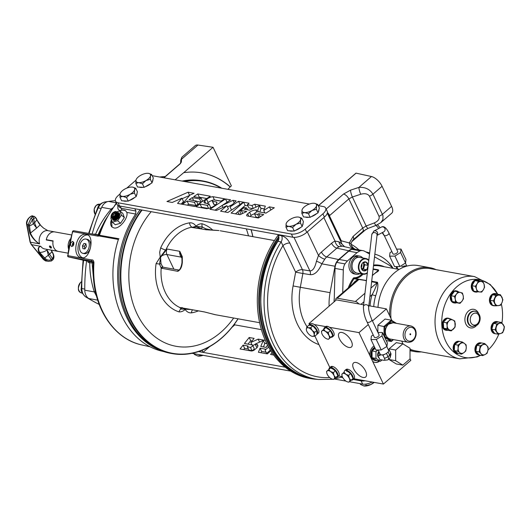 <?xml version="1.0" encoding="UTF-8"?>
<svg xmlns="http://www.w3.org/2000/svg" width="531" height="531" viewBox="0 0 531 531"><rect width="100%" height="100%" fill="white"/><g stroke="black" fill="none" stroke-linecap="round" stroke-linejoin="round"><path stroke-width="0.8" d="M116.561 203.373A86.347 65.658 100.2 0 0 99.456 235.26L118.24 238.618L118.433 239.302A87.157 66.275 -79.8 0 0 162.473 351.283L163.747 351.568M134.828 208.736L135.923 211.039L135.657 214.039A87.356 66.428 100.2 0 0 159.665 350.015M135.657 214.039L126.783 212.393C128.801 217.252 119.767 229.332 114.019 227.965L112.074 227.069L111.244 219.177M118.479 211.311L119.601 210.787L117.915 208.816L117.822 205.305M112.074 227.069A10.6 6.279 130.8 0 1 111.424 219.675M119.136 211.126A10.6 6.279 130.8 0 1 124.028 210.157A10.6 6.279 130.8 0 1 125.781 210.9M126.783 212.393L125.548 210.681L121.685 209.831L119.601 210.787M99.456 235.26L98.905 235.173A85.79 65.24 -79.8 0 1 104.932 220.637L116.362 202.955M72.74 241.366C70.231 242.713 69.88 244.446 71.678 246.563C74.121 245.203 74.473 243.47 72.74 241.366L72.78 241.379M100.671 229.073L98.029 234.802L99.098 234.198L98.905 235.173M96.596 296.351L94.306 291.917C91.286 282.499 89.759 272.775 89.732 262.732L92.281 262.991A1.274 1.274 57.2 0 0 91.266 261.737L92.314 261.199L93.396 262.493L92.281 262.991L92.294 265.049L93.768 281.47A84.037 63.899 -79.8 0 1 93.396 262.493L93.941 262.672A84.588 64.324 100.2 0 0 141.79 344.944L150.1 346.796M93.755 234.324A1.274 0.969 -79.8 0 0 93.887 233.998L95.527 234.297A1.274 0.969 -79.8 0 1 95.401 234.616M87.602 234.855A11.928 7.746 -77.5 0 0 86.453 235.014M81.548 257.196A11.928 7.746 -77.5 0 0 82.537 257.834M86.281 234.397L86.467 234.436C95.354 235.658 89.971 260.402 81.336 257.734C71.114 256.221 76.364 231.841 86.281 234.397M118.393 239.441L98.507 235.877L98.746 235.498M115.36 200.691A153.738 116.906 100.2 0 0 108.523 201.428A10.6 8.065 100.2 0 0 101.667 207.362A153.738 116.906 100.2 0 0 92.142 234.032M111.51 209.46A10.6 1.427 39.1 0 0 111.185 209.081L112.545 207.966M86.599 260.927A153.738 116.906 100.2 0 0 84.787 290.198A10.6 8.065 100.2 0 0 88.743 298.522A153.738 116.906 100.2 0 0 99.217 304.416M98.507 235.877L98.235 236.189L97.677 235.027L73.928 230.773A1.274 0.989 100.2 0 0 73.928 230.773A1.274 1.274 0 0 0 72.495 231.629L67.888 255.683A1.274 0.989 100.2 0 0 68.625 256.951L89.022 261.391A1.274 0.969 100.2 0 1 89.732 262.732L88.093 262.433A1.274 0.969 100.2 0 0 87.383 261.099L68.605 256.951A1.274 0.823 102.5 0 1 68.499 256.911M95.361 291.3A10.6 1.785 -16.2 0 1 94.306 291.917L84.787 290.198M101.667 207.362L111.185 209.081C104.68 216.675 99.456 225.084 95.527 234.297L98.029 234.802A1.274 1.274 -122.8 0 1 97.89 235.047M99.098 234.198A1.274 1.274 -113.9 0 1 98.414 234.934L98.414 234.934A1.274 1.274 -113.9 0 1 97.711 235.034M72.495 231.629L72.787 231.629A83.48 63.481 100.2 0 0 67.888 255.683L91.571 259.918C92.885 259.666 93.675 260.582 93.941 262.672M91.571 259.918A1.274 0.989 -79.8 0 0 92.314 261.199L68.625 256.951A1.274 0.823 102.5 0 1 68.605 256.951A1.274 1.274 0 0 1 67.61 255.597M227.899 189.328L230.255 186.852A95.421 72.561 100.2 0 0 202.026 172.933A95.421 72.561 100.2 0 0 183.719 172.681L175.157 179.817M180.248 163.747A1.274 0.604 49.1 0 0 179.929 163.82L180.586 163.017L180.786 160.17A1.274 1.115 4 0 1 181.542 159.22L181.343 162.101L180.248 163.747L164.006 177.805M180.786 160.17L181.874 157.196L181.542 159.22L197.937 145.036L213.05 147.293L183.719 172.681M181.874 157.196L195.249 145.62A10.6 5.011 49.1 0 1 197.937 145.036M230.255 186.852L231.377 185.883L213.05 147.293M201.886 172.907A95.421 72.561 -79.8 0 1 229.976 186.799M118.566 205.703L119.588 207.415L121.134 208.271L120.378 206.128M116.528 218.613A3.976 2.356 -49.2 0 0 116.302 219.051M202.045 350.294L203.028 352.365L198.826 351.482M234.45 324.116L234.802 324.859L232.02 327.269M203.028 352.365L209.679 346.61M55.397 232.054A9.279 7.056 100.2 0 0 54.879 231.934A9.279 7.056 100.2 0 0 46.263 239.952L53.04 241.174A9.279 7.056 -79.8 0 0 53.83 247.638A9.279 7.056 -79.8 0 0 57.846 251.296L51.069 250.074A9.279 7.056 100.2 0 0 51.587 250.194L67.862 253.128M51.334 248.004L50.77 246.404L49.595 246.006A1.327 0.624 -130.9 0 0 49.595 246.869A1.327 0.624 -130.9 0 0 50.458 247.877A1.327 0.624 -130.9 0 0 51.308 248.023A1.327 0.624 -130.9 0 0 51.288 247.174A1.327 0.624 -130.9 0 0 50.418 246.172A1.327 0.624 -130.9 0 0 49.575 246.019L49.622 245.979M29.477 224.879A1.274 0.79 178.9 0 1 28.136 224.693L30.884 218.307A1.274 0.412 -138.6 0 1 32.457 219.681A68.917 32.577 -130.9 0 0 33.334 223.697L36.632 228.111L29.948 233.448C32.524 238.319 35.743 241.797 39.606 243.868A9.279 7.056 100.2 0 1 40.927 234.417A9.279 7.056 100.2 0 1 47.929 230.68L43.595 228.144L41.066 225.874L36.692 219.648A117.962 44.465 39.1 0 1 36.4 218.885C36.002 217.69 35.086 217.61 33.652 218.646L32.457 219.681L29.477 224.879A117.962 65.021 -119.7 0 0 29.464 225.907L30.506 233.235C32.783 238.107 35.809 241.651 39.606 243.868L30.367 242.202A1.274 0.478 163.7 0 1 30.061 242.003L26.55 224.029C25.82 218.845 32.544 214.61 32.783 216.13L30.818 216.482L29.039 217.916L27.652 220.093L26.915 222.569L26.902 224.474L30.367 242.202L31.521 244.638L40.761 246.304C38.351 247.001 37.966 249.032 39.599 252.391L44.677 257.947A117.962 45.089 -141.2 0 0 45.6 258.823C47.478 260.29 49.423 260.548 51.421 259.619L52.615 258.59A1.274 0.551 36.2 0 1 53.06 259.573L53.06 259.573C54.321 257.721 54.189 255.431 52.675 252.703L51.308 250.141M43.595 228.144L40.097 224.852A1.274 0.352 -42.6 0 1 40.124 224.912L36.632 228.111L34.528 222.662L33.334 223.697A9.279 5.96 165.8 0 1 29.464 225.907A1.274 0.777 178.3 0 1 28.163 225.728A108.795 58.609 58.7 0 1 28.136 224.693L26.902 224.474A1.274 0.723 -5.2 0 1 26.55 224.029M40.031 224.812A1.274 0.352 -42.6 0 1 40.097 224.852C38.989 223.717 37.847 221.832 36.672 219.197A1.274 0.962 -20 0 1 36.692 219.648A9.279 5.96 165.8 0 1 34.528 222.662A68.917 32.577 49.1 0 1 33.652 218.646A1.274 0.77 -121.6 0 0 32.398 216.993L34.422 216.422L32.783 216.13M30.884 218.307L32.398 216.993M36.4 218.885A1.274 0.969 -19.4 0 0 36.387 218.407L34.422 216.422M51.142 250.114L51.905 251.694A9.279 1.971 -34.2 0 1 49.483 254.163L46.98 249.895L48.294 255.199L49.483 254.163A68.917 32.577 49.1 0 0 52.615 258.59C53.711 256.845 53.677 254.926 52.516 252.836A117.962 64.39 60.5 0 1 51.905 251.694L52.045 251.568M51.155 261L48.109 261.385L44.677 259.526A108.795 42.872 40.4 0 1 43.774 258.61L38.909 252.318C37.522 248.847 38.139 246.842 40.761 246.304A9.279 7.056 100.2 0 0 44.637 248.939L51.587 250.194A9.279 7.056 100.2 0 1 51.288 250.128L58.065 251.349A9.279 7.056 -79.8 0 1 53.093 240.888L46.316 239.667A9.279 7.056 100.2 0 1 49.668 233.56A9.279 7.056 100.2 0 1 54.879 231.934L71.479 234.928M30.061 242.003L31.243 244.486A1.274 0.637 144.8 0 0 31.521 244.638L44.153 259.998L48.109 261.385L51.427 260.98L53.06 259.573M47.458 249.451A9.279 6.976 -3.1 0 1 46.98 249.895A9.279 6.976 176.9 0 1 39.599 252.391A1.274 0.909 156.3 0 1 38.909 252.318M51.427 260.98A1.274 0.624 62.6 0 0 51.421 259.619A68.917 32.577 -130.9 0 1 48.294 255.199A9.279 1.971 145.8 0 1 44.677 257.947L43.774 258.61M45.6 258.823L44.677 259.526L43.442 259.301A1.274 0.352 137.4 0 1 43.263 259.274L43.263 259.274C44.889 260.628 45.958 261.232 46.469 261.086M70.411 238.904A9.279 7.056 100.2 0 0 68.453 248.647M55.184 231.994A9.279 7.056 100.2 0 0 54.879 231.934L47.929 230.68M87.257 297.241L85.796 296.922A153.525 116.74 100.2 0 0 92.062 300.579M83.626 260.27A153.525 116.74 100.2 0 0 81.787 288.492L84.774 289.136M81.787 288.492C81.9 292.349 83.234 295.163 85.796 296.922A2.542 1.58 -57.6 0 1 85.464 296.789L85.464 296.789C82.02 293.371 80.606 290.523 81.243 288.247A2.542 0.398 179.6 0 0 81.787 288.492M101.209 208.398L98.195 207.966A153.525 116.74 100.2 0 0 89.155 233.501M107.468 201.667A153.525 116.74 100.2 0 0 105.145 201.953L106.346 202.125M97.591 208.033C98.394 205.125 100.817 203.101 104.859 201.953L104.859 201.953A2.542 1.606 -97.7 0 1 105.145 201.953C102.125 202.484 99.801 204.488 98.195 207.966A2.542 0.491 -156.5 0 0 97.591 208.033L88.604 233.401M278.111 234.576L278.224 235.067A87.681 66.674 100.2 0 0 266.316 342.601A87.681 66.674 100.2 0 0 309.181 378.324L310.575 378.576A87.681 66.674 -79.8 0 1 261.212 323.81A87.681 66.674 -79.8 0 1 278.689 236.594M192.634 309.825A3.989 2.502 -99.1 0 0 191.552 312.839C189.063 313.064 187.012 312.036 185.405 309.765L185.127 309.6C183.182 311.232 181.151 312.002 179.033 311.903A3.989 2.575 107.9 0 1 180.892 309.042L179.883 307.535L180.48 307.608L204.362 311.916L215.022 314.657L259.626 322.702M212.984 230.076L218.958 230.56A1.274 0.644 97.8 0 1 218.971 230.567L205.942 229.75M202.218 229.073L196.098 226.564L191.983 227.454L195.547 226.405A3.989 2.263 -45.4 0 1 195.82 225.914L196.098 226.08C198.003 224.44 200.008 223.664 202.112 223.757A45.659 34.721 -79.8 0 1 212.739 230.056M179.033 311.903A45.659 34.721 -79.8 0 1 156.087 263.588L160.216 257.137L159.672 252.285L160.687 247.844A3.989 0.816 -155.6 0 0 165.632 249.982L167.053 249.026L160.561 257.323L161.019 263.635L162.718 267.027M182.113 258.444L180.334 255.75L179.597 253.075L179.797 251.322L182.279 256.632L182.319 262.287C181.914 267.073 180.401 270.087 177.766 271.328A1.274 0.969 -79.8 0 1 178.967 270.073L179.843 269.336C180.958 267.345 181.675 265.035 181.987 262.407L182.319 262.287M177.766 271.328L161.178 268.148A1.274 0.889 -55.2 0 1 162.878 267.106L162.878 267.106A1.274 0.889 -55.2 0 1 162.977 267.199M160.687 247.844A45.659 34.721 -79.8 0 1 189.594 222.828C192.089 222.602 194.167 223.631 195.82 225.914M201.548 228.556L202.371 227.002L206.201 228.994M196.098 226.564A1.274 0.823 -88.3 0 0 196.105 226.432L202.371 227.002A3.989 2.575 107.9 0 1 202.112 223.757M238.087 318.819A87.681 66.674 -79.8 0 1 221.467 338.247A87.681 66.674 -79.8 0 1 172.23 353.619A87.681 66.674 -79.8 0 1 129.365 317.896A87.681 66.674 -79.8 0 1 141.578 209.951M183.56 181.336A87.681 66.674 -79.8 0 1 203.36 181.038A87.681 66.674 -79.8 0 1 221.805 188.233M241.671 208.477A87.681 66.674 -79.8 0 1 242.129 209.214M251.143 229.717A87.681 66.674 -79.8 0 1 252.909 236.66M203.36 181.038L201.906 180.779A87.681 66.674 100.2 0 0 182.106 181.071M140.124 209.692A87.681 66.674 100.2 0 0 121.187 297.559A87.681 66.674 100.2 0 0 170.776 353.361L172.23 353.619M316.874 379.307A87.681 66.674 -79.8 0 1 310.575 378.576M278.762 238.034A87.051 66.189 100.2 0 0 298.94 374.202M189.594 222.828A3.989 2.502 -99.1 0 0 192.063 227.109M181.848 307.509L185.16 309.122L190.012 309.354M156.087 263.588L159.539 264.073L160.74 256.466L165.632 249.982M180.48 307.608A1.274 0.969 100.2 0 0 180.659 307.668L180.241 307.615A1.274 1.168 92 0 1 179.883 307.535A41.743 31.741 100.2 0 1 165.307 292.362A41.743 31.741 100.2 0 1 161.178 268.148L159.539 264.073L161.019 263.635M181.914 257.19L179.797 251.322L167.053 249.026A5.303 4.029 100.2 0 0 166.926 254.548L181.244 257.13A5.038 1.181 146.5 0 1 181.841 257.11M182.279 256.632A1.274 0.81 165.2 0 0 181.927 257.409L181.987 262.407M190.828 309.5L180.892 309.042A1.274 1.075 -35.4 0 0 181.881 307.887M204.362 311.916A1.274 0.969 100.2 0 0 204.541 311.976L204.541 311.976A1.274 0.969 100.2 0 0 204.707 311.989M205.982 229.75L193.158 227.441A5.303 4.029 100.2 0 0 191.983 227.454L206.732 229.797M206.194 229.79L212.964 230.076M205.451 229.657A1.274 0.677 -75.9 0 1 206.267 229.007L206.267 229.007A1.274 0.677 -75.9 0 1 206.36 229.047M196.098 226.08A3.989 2.582 -84.5 0 0 196.072 226.432L196.105 226.432M355.836 173.358L318.5 205.676M289.807 243.079L302.444 269.688A5.303 3.909 -80.9 0 1 302.869 273.498L295.641 272.157L281.145 241.89L277.899 241.326A87.449 66.494 100.2 0 0 264.352 328.191A87.449 66.494 100.2 0 0 315.248 379.107L318.368 379.492A87.283 66.368 -79.8 0 1 267.551 328.629A87.283 66.368 -79.8 0 1 281.145 241.89A5.303 3.883 -80.2 0 0 281.636 235.724C285.028 236.713 287.749 239.162 289.807 243.079A5.303 2.363 -25.4 0 0 283.003 245.541A84.734 64.437 100.2 0 0 272.994 334.364A84.734 64.437 100.2 0 0 329.685 377.541M355.936 249.397L354.788 249.105A10.009 7.607 100.2 0 0 354.701 249.085L342.249 246.138L339.19 246.709A10.647 8.091 100.2 0 0 336.866 248.156L326.718 256.938A10.647 8.091 100.2 0 0 324.773 259.188L321.852 263.854C318.441 271.381 314.598 274.992 310.323 274.686A5.303 3.909 99.1 0 0 309.892 270.876C312.726 271.036 314.91 267.83 316.449 261.272L318.5 255.431A15.943 12.12 -79.8 0 1 321.414 252.066L331.563 243.284A15.943 12.12 -79.8 0 1 335.041 241.114L338.997 241.751L342.03 244.16L327.302 213.143M354.701 249.085A10.009 7.607 100.2 0 0 348.774 250.778L338.632 259.559A10.009 7.607 100.2 0 0 334.995 266.23L321.852 263.854A5.303 1.195 23 0 0 316.449 261.272M324.773 259.188A5.303 1.679 33.2 0 1 318.5 255.431L307.316 231.874L323.857 217.551L335.041 241.114A5.303 3.1 67.8 0 0 339.19 246.709M334.995 266.23L330.083 292.661A46.237 35.159 100.2 0 0 329.114 306.161M353.434 379.22L361.916 380.442A10.6 4.719 -25.4 0 0 363.689 380.508M281.636 235.724L278.39 235.16C279.246 237.224 279.087 239.275 277.899 241.326L277.713 241.353C278.908 239.441 279.08 237.344 278.224 235.067L278.251 234.875M342.243 246.138L342.249 246.138A5.303 4.527 104.5 0 1 342.243 246.138L342.243 246.138A5.303 4.527 104.5 0 1 338.997 241.751M341.121 242.249A5.303 3.438 104.2 0 1 341.307 240.808L351.15 243.444C351.509 242.01 352.186 240.795 353.181 239.793L362.792 231.476L368.122 228.376L376.3 225.27L380.873 222.582L391.765 213.157A10.6 5.011 49.1 0 0 391.606 206.36L382.068 186.281L372.928 194.187L382.97 215.626L382.917 219.575L380.873 222.582M354.416 249.019L352.146 247.665C350.287 246.543 349.365 244.937 349.378 242.846L353.102 236.395L362.706 228.078L366.151 226.014L374.328 222.907C378.225 221.128 379.778 218.911 378.981 216.25L369.45 196.171C367.85 193.795 364.943 193.158 360.722 194.253L352.378 197.008L348.854 198.899L329.651 215.513A5.303 2.509 -130.9 0 0 327.421 212.493M360.722 194.253A5.303 1.009 -108.2 0 1 358.903 187.403C365.262 186.998 369.934 189.262 372.928 194.187A5.303 2.363 -25.4 0 1 369.45 196.171M368.122 228.376A5.303 1.128 69.2 0 1 366.151 226.014L352.378 197.008A5.303 1.009 -108.2 0 1 350.553 190.151L358.903 187.403L371.461 176.531L356.082 173.146M329.651 215.513A10.607 8.065 -79.8 0 1 329.399 215.725A5.303 2.589 -128.9 0 0 327.388 212.772M340.716 241.386A5.303 2.363 154.6 0 1 341.307 240.808L329.399 215.725L328.709 216.104M371.461 176.531A10.6 5.011 49.1 0 1 382.068 186.281M374.328 222.907A5.303 1.128 69.2 0 0 376.3 225.27M353.102 236.395A5.303 2.509 49.1 0 1 353.181 239.793M352.876 248.654A5.303 3.438 104.2 0 1 352.146 247.665A5.303 0.856 -44.9 0 1 352.856 247.519L352.856 247.519C351.13 245.183 350.566 243.822 351.15 243.444M369.662 252.856L365.706 251.86M393.132 268.354A46.237 35.159 100.2 0 0 374.846 254.163M215.613 204.787L214.112 204.515A1.195 0.531 154.6 0 1 213.827 204.342L212.3 201.123A1.195 0.531 154.6 0 1 212.739 200.373A1.195 0.531 154.6 0 1 213.94 199.908L220.969 201.176L224.567 198.786L212.918 196.682A6.093 2.715 -25.4 0 0 206.632 199.337L204.687 201.023A3.478 1.553 -25.4 0 0 204.123 202.576A3.478 1.553 -25.4 0 0 204.847 203.068L208.962 203.811A1.474 0.657 154.6 0 1 208.975 203.838A1.474 0.657 154.6 0 1 208.51 204.694A1.474 0.657 154.6 0 1 207.123 205.318L200.068 204.043L196.005 206.745L206.705 208.67A7.733 3.445 -25.4 0 0 212.991 206.692A6.365 2.834 -25.4 0 0 216.953 202.43A2.463 1.095 -25.4 0 0 216.92 202.344A2.463 1.095 -25.4 0 0 216.356 201.979L212.586 201.302A1.195 0.531 154.6 0 1 212.3 201.123M247.678 213.887A2.774 1.235 -25.4 0 0 246.683 215.606A2.774 1.235 -25.4 0 0 247.134 215.964L258.378 217.989L263.715 214.57L258.796 213.681L257.621 214.438L254.515 213.874A2.516 1.122 154.6 0 1 257.947 211.683L265.965 213.123L274.328 207.76L269.409 206.871L263.728 210.522L265.341 206.141L254.688 204.216L251.92 205.524L247.346 204.7L249.079 203.207L243.649 202.225L231.118 213.077L240.045 214.683L246.756 211.511L241.339 210.535L239.727 211.298L244.101 207.515L246.723 207.986L244.167 209.194L249.583 210.17L259.506 205.477L257.721 210.316L255.862 209.984A6.186 2.755 -25.4 0 0 249.603 212.221L247.678 213.887L248.813 216.27M258.962 217.617L256.042 217.093L254.515 213.874M120.072 193.921L118.333 195.428A10.6 4.719 -25.4 0 0 115.532 201.203A10.6 4.719 -25.4 0 0 118.041 202.769L291.386 234.032A10.6 4.719 -25.4 0 0 305.225 229.14L322.888 213.854A10.6 4.719 -25.4 0 0 325.689 208.086A10.6 4.719 -25.4 0 0 323.18 206.519L318.222 205.623M118.041 202.769L119.568 205.982A10.6 4.719 154.6 0 1 117.059 204.415L115.532 201.203M119.568 205.982L292.913 237.251L291.386 234.032M305.225 229.14L306.752 232.359A10.6 4.719 154.6 0 1 292.913 237.251M306.752 232.359L324.414 217.073L322.888 213.854M325.689 208.086L327.215 211.298A10.6 4.719 154.6 0 1 324.414 217.073M309.414 204.037L152.198 175.675M135.969 180.168L126.783 188.113M220.544 211.165L227.899 212.493L243.417 202.185L238.538 201.302L230.036 206.951L236.142 200.871L233.029 200.313L222.077 205.517L230.58 199.868L225.502 198.952L209.984 209.26L216.462 210.435L226.89 205.676L220.544 211.165M226.89 205.676L228.416 208.895L224.879 211.949M227.095 202.185L214.989 210.17M227.029 202.172L225.502 198.952M222.993 207.455L222.077 205.517M232.485 204.515L227.467 206.898M234.211 202.796L233.029 200.313M231.523 210.084L230.036 206.951M240.025 204.435L238.538 201.302M247.585 209.811L246.723 207.986M241.101 214.185L239.727 211.298M242.713 213.422L241.339 210.535M247.937 205.942L245.176 205.444L235.452 213.86M245.176 205.444L243.649 202.225M252.836 208.63L248.88 207.92L247.346 204.7M253.294 208.417L251.92 205.524M256.055 207.11L254.688 204.216M264.325 208.895L260.827 208.265M264.869 212.931L263.728 210.522M270.883 209.971L269.409 206.871M259.095 217.531L257.621 214.438M260.263 216.781L258.796 213.681M254.555 213.727A6.186 2.755 -25.4 0 0 251.13 215.433L249.935 216.469M251.13 215.433L249.603 212.221M256.798 211.949L255.862 209.984M258.405 211.763L257.721 210.316M259.506 205.477L261.033 208.69L259.805 212.015M182.332 204.13L189.866 195.136L194.074 193.284L188.087 192.209L166.94 201.501L172.23 202.457L181.934 198.189L177.56 203.413L194.784 206.526L210.309 196.211L197.751 193.948L193.689 196.649L201.003 197.963L199.576 198.919L192.255 197.598L189.056 199.722L196.37 201.043L194.412 202.344L187.098 201.023L182.412 204.289M189.627 195.421L188.087 192.209M189.613 195.421L182.173 198.694M181.224 204.077L183.46 201.402L181.934 198.189M206.831 198.528L199.278 197.167L197.751 193.948M199.278 197.167L198.694 197.552M199.576 198.919L201.103 202.132L202.53 201.183L201.003 197.963M193.662 200.559L192.255 197.598M201.103 202.132L196.49 201.302M196.37 201.043L197.897 204.262L195.939 205.557L188.624 204.236L187.237 205.158M188.624 204.236L187.098 201.023M195.939 205.557L194.412 202.344M208.982 203.864L210.488 207.024A1.474 0.657 154.6 0 1 210.502 207.05A1.474 0.657 154.6 0 1 209.805 208.079M208.311 208.471L201.594 207.256L201.01 207.648M221.088 201.096L214.444 199.902A6.093 2.715 -25.4 0 0 214.106 199.935M213.21 200.101A6.093 2.715 -25.4 0 0 208.165 202.55L207.097 203.473M205.729 203.227L204.687 201.023M208.165 202.55L206.632 199.337M214.444 199.902L212.918 196.682M216.84 202.995L216.356 201.979M201.594 207.256L200.068 204.043M208.59 208.411L207.123 205.318M268.089 346.119L266.841 345.893L266.197 347.44L260.787 346.464L263.27 340.431L255.179 344.134L257.037 344.466A6.186 2.755 154.6 0 1 257.761 345.15A6.186 2.755 154.6 0 1 256.858 347.805L254.933 349.464A2.774 1.235 154.6 0 1 251.316 350.991L240.072 348.967L243.118 345.13L248.037 346.02L247.366 346.862L250.479 347.42A2.516 1.122 -25.4 0 0 252.617 345.177A2.516 1.122 -25.4 0 0 252.417 344.958L244.406 343.511L249.185 337.497L254.103 338.386L250.858 342.475L258.172 339.123L265.314 340.411M250.479 347.42L252.006 350.639A2.516 1.122 -25.4 0 0 254.143 348.396L252.617 345.177M372.171 382.035A10.6 4.719 154.6 0 1 362.64 384.099L349.345 381.703M362.64 384.099L361.113 380.886A10.6 4.719 -25.4 0 0 365.062 380.754M345.953 381.099A5.303 2.509 -130.9 0 0 347.792 381.955A5.303 2.509 -130.9 0 0 349.338 381.709A5.303 2.509 -130.9 0 0 349.272 378.298L348.641 375.351L345.814 374.282A5.303 2.509 -130.9 0 0 342.422 373.671A5.303 2.509 -130.9 0 0 341.937 375.185A5.303 2.509 -130.9 0 0 342.495 377.076A5.303 2.509 -130.9 0 0 345.953 381.099L334.477 379.021M290.736 371.129L192.023 353.327M361.113 380.886L353.168 379.453M342.747 377.568L341.353 377.322M285.213 367.193L198.574 351.568M234.802 324.853L261.391 329.645M273.684 355.027L270.551 354.462L272.038 352.684M270.843 350.845L267.332 353.878L258.405 352.272L260.077 348.19L265.493 349.166L265.088 350.148L266.615 353.361L270.379 350.102M265.088 350.148L268.62 347.088M260.077 348.19L261.604 351.403L266.071 352.212M261.053 352.75L261.604 351.403M264.591 343.218L266.808 343.617M258.172 339.123L259.593 342.11M252.776 345.508L255.285 344.36M250.858 342.475L251.999 344.885M249.185 337.497L250.712 340.716L252.059 340.962M247.977 344.154L250.712 340.716M247.366 346.862L248.893 350.075L252.006 350.639M243.118 345.13L244.645 348.343L248.395 349.02M243.643 349.61L244.645 348.343M257.037 344.466L257.827 346.146M255.179 344.134L256.705 347.347L257.163 347.433M263.27 340.431L264.796 343.643L263.436 346.942M374.023 345.986A8.781 6.677 100.2 0 0 369.775 355.332L372.629 361.345A8.781 6.677 100.2 0 0 374.946 362.394A8.781 6.677 100.2 0 0 379.612 361.073M374.767 362.361A8.781 6.677 100.2 0 0 379.26 361.007M365.554 371.043A9.279 4.387 -130.9 0 0 359.487 363.994A9.279 4.387 -130.9 0 0 353.553 362.958A9.279 4.387 -130.9 0 0 353.699 368.906A9.279 4.387 -130.9 0 0 359.766 375.948A9.279 4.387 -130.9 0 0 365.7 376.99A9.279 4.387 -130.9 0 0 365.554 371.043M351.303 341.028A9.279 4.387 -130.9 0 0 345.23 333.979A9.279 4.387 -130.9 0 0 339.302 332.944A9.279 4.387 -130.9 0 0 339.448 338.891A9.279 4.387 -130.9 0 0 345.515 345.94A9.279 4.387 -130.9 0 0 351.449 346.975A9.279 4.387 -130.9 0 0 351.303 341.028M402.843 343.836L395.661 350.048L395.661 360.702L402.83 365.136L410.012 358.923L410.018 348.27L402.843 343.836L396.272 342.648L389.09 348.86L389.09 349.81M395.661 350.048L389.09 348.86M402.83 365.136L396.259 363.954L389.084 359.514L395.661 360.702M389.084 358.823L389.084 359.514M310.443 323.857L308.976 323.591L309.493 324.68M314.929 336.13L329.851 367.552M308.976 323.591L336.388 299.869L363.622 304.781M353.971 378.756L383.422 384.066L410.835 360.343L410.012 358.611M338.725 376.001L342.309 376.652M403.056 343.962L401.702 341.108M391.958 320.585L386.402 308.889L368.853 305.723M369.775 355.332L358.989 332.612L329.539 327.302M326.957 326.837L326.552 326.764M325.689 326.605L314.292 324.554M358.989 332.612L368.302 324.554M372.457 320.956L386.402 308.889M383.422 384.066L372.629 361.345M384.046 335.99L384.052 326.373L391.234 320.16L385.068 319.045L377.886 325.264L377.88 332.379M390.185 322.217L389.409 321.74M396.411 323.346L391.234 320.16L391.639 320.963L384.948 326.751L377.886 325.264M384.497 336.946L384.942 336.674L391.626 340.816L391.221 341.466L386.216 340.563M410.655 334.537A0.531 0.405 100.2 0 0 410.012 333.979A0.531 0.405 100.2 0 0 410.655 334.537M410.051 334.669A0.531 0.405 100.2 0 0 410.211 333.773M482.931 281.543L484.093 284.311A5.303 4.029 100.2 0 0 480.907 281.437A5.303 4.029 100.2 0 0 477.11 283.82L478.278 281.218L482.931 281.543L479.573 280.939A6.12 4.653 100.2 0 0 477.721 280.01L477.044 279.89A6.12 4.653 100.2 0 0 473.606 280.965A6.12 4.653 100.2 0 0 471.302 287.371A6.12 4.653 100.2 0 0 474.873 291.937L475.55 292.057A6.12 4.653 100.2 0 0 477.708 291.798M477.721 280.01A6.12 4.653 100.2 0 0 474.92 280.614A6.12 4.653 100.2 0 0 474.283 281.085A6.12 4.653 100.2 0 0 471.979 285.711A6.12 4.653 100.2 0 0 473.698 291.127A6.12 4.653 100.2 0 0 475.55 292.057M460.324 341.625A6.12 4.653 100.2 0 0 459.62 341.42L458.943 341.3A6.12 4.653 100.2 0 0 455.505 342.376A6.12 4.653 100.2 0 0 453.202 348.781A6.12 4.653 100.2 0 0 456.773 353.347L457.45 353.473A6.12 4.653 100.2 0 0 458.18 353.527L461.539 354.131L459.892 352.723A5.303 4.029 100.2 0 0 463.961 352.611L461.539 354.131M459.62 341.42A6.12 4.653 100.2 0 0 458.89 341.367A6.12 4.653 100.2 0 0 456.182 342.495A6.12 4.653 100.2 0 0 454.649 344.519A6.12 4.653 100.2 0 0 454.29 350.599A6.12 4.653 100.2 0 0 457.45 353.473M460.43 343.603A5.303 4.029 100.2 0 0 458.127 348.217L458.001 345.123L462.249 341.971L464.492 343.491A5.303 4.029 100.2 0 0 460.43 343.603M481.418 342.96A6.12 4.653 100.2 0 0 481.378 342.953L480.701 342.827A6.12 4.653 100.2 0 0 477.263 343.902A6.12 4.653 100.2 0 0 474.96 350.307A6.12 4.653 100.2 0 0 478.531 354.874L479.208 355A6.12 4.653 100.2 0 0 479.241 355.007L475.796 351.316A6.12 4.653 100.2 0 0 479.208 355M484.703 343.55L486.728 345.449A5.303 4.029 100.2 0 0 482.752 344.772A5.303 4.029 100.2 0 0 479.978 348.96A5.303 4.029 100.2 0 0 481.179 353.819L479.148 351.92L480.203 345.887L484.703 343.55L481.345 342.946A6.12 4.653 100.2 0 0 477.94 344.022A6.12 4.653 100.2 0 0 476.845 345.283A6.12 4.653 100.2 0 0 475.796 351.316L476.845 345.283L481.345 342.946A6.12 4.653 100.2 0 1 481.378 342.953M501.516 322.496L504.45 326.864L502.724 332.711L500.7 333.508A5.303 4.029 100.2 0 0 503.892 329.844A5.303 4.029 100.2 0 0 503.288 324.733A5.303 4.029 100.2 0 0 499.492 323.286A5.303 4.029 100.2 0 0 496.299 326.95A5.303 4.029 100.2 0 0 496.91 332.061A5.303 4.029 100.2 0 0 500.7 333.508L498.071 334.191L495.138 329.817L496.863 323.97L501.516 322.496L498.158 321.892A6.12 4.653 100.2 0 0 497.527 321.713L496.843 321.594A6.12 4.653 100.2 0 0 493.412 322.662A6.12 4.653 100.2 0 0 491.102 329.067A6.12 4.653 100.2 0 0 494.673 333.641L495.35 333.76A6.12 4.653 100.2 0 0 496.007 333.82M497.527 321.713A6.12 4.653 100.2 0 0 494.089 322.788A6.12 4.653 100.2 0 0 493.505 323.366A6.12 4.653 100.2 0 0 491.779 329.213A6.12 4.653 100.2 0 0 494.713 333.581A6.12 4.653 100.2 0 0 495.35 333.76M500.521 294.798L502.877 299.75L502.001 302.57A5.303 4.029 100.2 0 0 502.001 297.327A5.303 4.029 100.2 0 0 498.47 295.143A5.303 4.029 100.2 0 0 494.938 298.203A5.303 4.029 100.2 0 0 494.938 303.447A5.303 4.029 100.2 0 0 498.463 305.63A5.303 4.029 100.2 0 0 502.001 302.57L500.514 305.285L495.808 305.863L493.458 300.911L495.815 295.382L500.521 294.798L497.169 294.194A6.12 4.653 100.2 0 0 495.894 293.703L495.217 293.577A6.12 4.653 100.2 0 0 491.779 294.652A6.12 4.653 100.2 0 0 489.476 301.057A6.12 4.653 100.2 0 0 493.047 305.63L493.724 305.75A6.12 4.653 100.2 0 0 495.084 305.737M495.894 293.703A6.12 4.653 100.2 0 0 492.456 294.778A6.12 4.653 100.2 0 0 490.1 300.307A6.12 4.653 100.2 0 0 492.449 305.259A6.12 4.653 100.2 0 0 493.724 305.75M458.671 292.004A6.12 4.653 100.2 0 0 456.687 290.948L456.01 290.829A6.12 4.653 100.2 0 0 452.571 291.897A6.12 4.653 100.2 0 0 450.268 298.309A6.12 4.653 100.2 0 0 453.839 302.876L454.516 302.995A6.12 4.653 100.2 0 0 456.647 302.743L452.147 301.515A6.12 4.653 100.2 0 0 454.516 302.995M456.687 290.948A6.12 4.653 100.2 0 0 454.556 291.2A6.12 4.653 100.2 0 0 453.248 292.023A6.12 4.653 100.2 0 0 451.104 295.747A6.12 4.653 100.2 0 0 452.147 301.515L455.505 302.119L455.286 299.292A5.303 4.029 100.2 0 0 458.054 302.789L455.505 302.119M463.238 295.973A5.303 4.029 100.2 0 0 460.463 292.475L462.415 293.032L463.238 295.973L463.457 298.807L462.03 301.13A5.303 4.029 100.2 0 0 463.238 295.973M449.969 318.812A6.12 4.653 100.2 0 0 448.635 318.281L447.958 318.155A6.12 4.653 100.2 0 0 444.52 319.231A6.12 4.653 100.2 0 0 442.21 325.636A6.12 4.653 100.2 0 0 445.781 330.209L446.458 330.328A6.12 4.653 100.2 0 0 447.892 330.295L451.25 330.899L449.432 329.904A5.303 4.029 100.2 0 0 453.501 329.014A5.303 4.029 100.2 0 0 455.273 324.069A5.303 4.029 100.2 0 0 452.976 320.02A5.303 4.029 100.2 0 0 448.914 320.916L450.553 318.919L454.795 321.016L455.14 327.01L451.25 330.899M448.635 318.281A6.12 4.653 100.2 0 0 447.195 318.315A6.12 4.653 100.2 0 0 445.197 319.35A6.12 4.653 100.2 0 0 443.305 322.204A6.12 4.653 100.2 0 0 443.657 328.191A6.12 4.653 100.2 0 0 446.458 330.328M488.825 349.252L487.969 350.055A39.546 30.068 100.2 0 0 488.825 349.252A39.546 30.068 100.2 0 0 498.861 334.006M501.921 322.961A39.546 30.068 100.2 0 0 501.33 303.931M480.688 355.266L477.196 356.918L459.746 358.83A41.776 31.767 -79.8 0 1 435.367 327.647A41.776 31.767 -79.8 0 1 451.118 283.932A41.776 31.767 -79.8 0 1 474.575 276.605L490.259 284.497L497.753 294.3A39.546 30.068 100.2 0 0 456.972 286.634A39.546 30.068 100.2 0 0 444.135 337.304A39.546 30.068 100.2 0 0 480.422 355.219M459.746 358.83L415.494 350.845A41.776 31.767 -79.8 0 1 410.018 349.172M391.002 318.587A41.776 31.767 -79.8 0 1 406.865 275.947A41.776 31.767 -79.8 0 1 430.322 268.626L474.575 276.605M421.282 351.894A42.619 32.411 -79.8 0 1 414.804 351.588A42.619 32.411 -79.8 0 1 410.018 350.214M389.621 315.673A42.619 32.411 -79.8 0 1 405.996 275.164A42.619 32.411 -79.8 0 1 429.931 267.69A42.619 32.411 -79.8 0 1 436.11 269.668M377.959 307.369A42.619 32.411 -79.8 0 1 394.208 273.04A42.619 32.411 -79.8 0 1 418.143 265.566L429.931 267.69M373.134 268.872L378.198 269.788C379.18 270.266 378.603 271.109 376.459 272.303A0.637 0.332 -123.7 0 0 376.293 272.33L376.293 272.33A0.637 0.332 -123.7 0 0 376.207 272.476M371.693 281.244L377.488 282.293C378.357 285.419 377.747 289.913 375.676 295.787A35.438 26.948 100.2 0 0 373.758 306.613M362.998 274.175A15.412 11.722 -79.8 0 1 354.436 278.483L366.443 280.521M351.987 284.696L354.841 281.576L357.841 279.399L354.038 278.715A0.637 0.485 100.2 0 1 354.436 278.483A0.637 0.412 90.2 0 1 354.077 277.773A14.782 11.237 100.2 0 0 361.976 273.996M477.11 283.82A5.303 4.029 100.2 0 0 476.499 289.076L475.338 286.315L477.11 283.82M476.499 289.076A5.303 4.029 100.2 0 0 479.685 291.95L477.057 291.738L476.499 289.076M479.685 291.95A5.303 4.029 100.2 0 0 483.482 289.568L481.71 292.063L479.685 291.95M479.573 280.939L474.92 280.614L471.979 285.711L473.698 291.127L477.057 291.738M393.046 268.341A39.865 30.313 100.2 0 0 387.577 264.206L374.534 256.845M369.523 254.017L364.764 251.329A9.97 7.58 100.2 0 0 362.912 250.652A9.97 7.58 100.2 0 0 360.031 250.851A54.812 41.683 100.2 0 0 357.031 252.643L348.767 251.15A54.812 41.683 100.2 0 1 351.761 249.358L360.031 250.851M351.761 249.358A9.97 7.58 -79.8 0 1 354.642 249.165L362.912 250.652M334.185 301.774L334.185 301.774A39.865 30.313 -79.8 0 1 334.185 301.774L335.034 268.407A9.97 7.58 -79.8 0 1 336.694 262.4L344.958 263.894A9.97 7.58 -79.8 0 0 343.305 269.894L342.721 292.72M336.694 262.4A54.812 41.683 100.2 0 1 339.15 259.473L347.413 260.967A54.812 41.683 100.2 0 0 344.958 263.894M347.413 260.967L357.031 252.643M339.15 259.473L348.767 251.15M349.723 286.66A35.438 26.948 100.2 0 1 354.038 278.715L353.281 278.244A1.274 0.969 -79.8 0 1 354.077 277.773M358.803 303.911A4.241 2.005 -130.9 0 0 355.412 301.495L364.963 293.225M366.436 280.594L358.91 279.479L337.251 298.223L355.412 301.495M337.251 298.223A4.241 2.005 -130.9 0 0 336.103 298.442A4.241 2.005 -130.9 0 0 335.851 300.334M370.061 305.942A38.093 28.966 -79.8 0 1 372.092 294.732C374.72 289.986 376.386 285.99 377.083 282.738A2.648 2.018 100.2 0 0 377.488 282.293M369.908 296.623L372.092 294.732L375.676 295.787M359.208 279.359A0.637 0.485 -79.8 0 0 358.91 279.479L357.841 279.399A0.637 0.485 100.2 0 1 358.239 279.167M358.81 279.459L355.916 281.297L336.103 298.442M365.481 280.66A0.637 0.485 -79.8 0 1 365.779 280.547A15.412 11.722 100.2 0 0 366.324 280.541M378.291 270.803L377.873 270.179L373.081 269.317M378.318 270.418L372.37 275.45M446.664 322.808L448.914 320.916A5.303 4.029 100.2 0 0 447.142 325.861L446.664 322.808L443.305 322.204L443.657 328.191L447.892 330.295M447.142 325.861A5.303 4.029 100.2 0 0 449.432 329.904L447.009 328.802L447.142 325.861M447.009 328.802L443.657 328.191M450.553 318.919L447.195 318.315L443.305 322.204M457.914 291.804L460.463 292.475A5.303 4.029 100.2 0 0 456.487 294.134L457.914 291.804L454.556 291.2L451.104 295.747L452.147 301.515M458.054 302.789A5.303 4.029 100.2 0 0 462.03 301.13L460.005 303.354L458.054 302.789M454.463 296.351L456.487 294.134A5.303 4.029 100.2 0 0 455.286 299.292L454.463 296.351L451.104 295.747M460.005 303.354L456.647 302.743M495.815 295.382L492.456 294.778L490.1 300.307L492.449 305.259L495.808 305.863M493.458 300.911L490.1 300.307M497.169 294.194L492.456 294.778M498.158 321.892L493.505 323.366L491.779 329.213L494.713 333.581L498.071 334.191M495.138 329.817L491.779 329.213M496.863 323.97L493.505 323.366M487.929 350.307A5.303 4.029 100.2 0 0 486.728 345.449L488.148 347.241L487.929 350.307L487.1 353.268L485.155 354.496A5.303 4.029 100.2 0 0 487.929 350.307M482.599 355.611L481.179 353.819A5.303 4.029 100.2 0 0 485.155 354.496L482.599 355.611L479.241 355.007M479.148 351.92L475.796 351.316M480.203 345.887L476.845 345.283M458.001 345.123L454.649 344.519L454.29 350.599L458.18 353.527M466.258 347.997A5.303 4.029 100.2 0 0 464.492 343.491L466.138 344.904L466.258 347.997L465.78 350.978L463.961 352.611A5.303 4.029 100.2 0 0 466.258 347.997M458.127 348.217A5.303 4.029 100.2 0 0 459.892 352.723L457.649 351.203L458.127 348.217M457.649 351.203L454.29 350.599M462.249 341.971L458.89 341.367L454.649 344.519M484.65 286.966L483.482 289.568A5.303 4.029 100.2 0 0 484.093 284.311L484.332 286.913M475.338 286.315L471.979 285.711M478.278 281.218L474.92 280.614M334.059 301.887A39.759 30.234 -79.8 0 1 334.271 298.19M306.832 326.95L306.321 329.393A5.303 2.509 -130.9 0 0 306.334 329.559A5.303 2.509 -130.9 0 0 308.358 333.68A5.303 2.509 -130.9 0 0 312.188 336.329A5.303 2.509 -130.9 0 0 312.314 336.349A5.303 2.509 -130.9 0 0 314.226 334.736A5.303 2.509 -130.9 0 0 312.195 330.448A5.303 2.509 -130.9 0 0 308.239 327.773L306.832 326.95L308.929 325.138L312.839 325.842L316.828 330.481L316.907 334.417L314.817 336.229L314.226 334.736L314.737 332.293L316.828 330.481M314.737 332.293L312.195 330.448L310.741 327.654L308.239 327.773A5.303 2.509 49.1 0 0 306.321 329.393L306.334 329.552M312.188 336.329L314.817 336.229M310.741 327.654L312.839 325.842M316.907 334.351A6.093 2.881 -130.9 0 0 317.133 334.191A6.093 2.881 -130.9 0 0 315.321 327.693A6.093 2.881 -130.9 0 0 309.155 324.972A6.093 2.881 -130.9 0 0 308.982 325.145M317.133 334.191L318.394 333.103A6.093 2.881 -130.9 0 0 316.582 326.605A6.093 2.881 -130.9 0 0 310.409 323.883L309.155 324.972M344.207 372.112A6.093 2.881 -130.9 0 1 344.758 370.598A6.093 2.881 -130.9 0 1 346.212 370.246L346.371 370.585M351.17 380.15A6.093 2.881 -130.9 0 0 352.743 379.818A6.093 2.881 -130.9 0 0 351.98 374.727A6.093 2.881 -130.9 0 0 346.617 370.319L346.916 370.957M346.212 370.246L347.466 369.158A6.093 2.881 -130.9 0 0 346.02 369.51L344.758 370.598M352.743 379.818L353.998 378.729A6.093 2.881 -130.9 0 0 353.241 373.638A6.093 2.881 -130.9 0 0 347.871 369.231L346.617 370.319M329.512 367.85L330.773 366.762A6.093 2.881 -130.9 0 1 332.22 366.41L330.959 367.498A6.093 2.881 -130.9 0 0 329.512 367.85A6.093 2.881 -130.9 0 0 328.961 369.364M335.924 377.402A6.093 2.881 -130.9 0 0 337.49 377.07A6.093 2.881 -130.9 0 0 336.734 371.972A6.093 2.881 -130.9 0 0 331.371 367.571L332.625 366.483A6.093 2.881 -130.9 0 1 337.995 370.884A6.093 2.881 -130.9 0 1 338.751 375.981L337.49 377.07M330.959 367.498L331.125 367.837M335.194 370.592A5.303 2.509 49.1 0 0 331.689 368.215L331.371 367.571M323.844 329.233A6.093 2.881 -130.9 0 1 324.401 327.72A6.093 2.881 -130.9 0 1 325.848 327.368L326.007 327.707M330.806 337.278A6.093 2.881 -130.9 0 0 332.379 336.939A6.093 2.881 -130.9 0 0 331.623 331.848A6.093 2.881 -130.9 0 0 326.26 327.441L326.558 328.078A5.303 2.509 49.1 0 1 330.083 330.461M325.848 327.368L327.109 326.28A6.093 2.881 -130.9 0 0 325.662 326.631L324.401 327.72M332.379 336.939L333.641 335.851A6.093 2.881 -130.9 0 0 332.884 330.76A6.093 2.881 -130.9 0 0 327.514 326.353L326.26 327.441M347.792 381.955L348.781 382.167L350.991 380.302L349.272 378.298A5.303 2.509 49.1 0 0 345.814 374.282L344.075 372.264L341.864 374.129L344.075 372.264M341.864 374.129L341.931 374.946M350.991 380.302L353.088 378.49L350.739 373.539L346.172 370.452M348.641 375.351L350.739 373.539M346.935 370.97A5.303 2.509 49.1 0 1 350.44 373.339M350.891 373.857A5.303 2.509 49.1 0 1 352.69 377.647M346.491 371.116A5.303 2.509 49.1 0 1 350.447 373.791M333.395 372.603L330.567 371.534A5.303 2.509 -130.9 0 0 327.176 370.923A5.303 2.509 -130.9 0 0 326.691 372.437A5.303 2.509 -130.9 0 0 327.249 374.328A5.303 2.509 -130.9 0 0 330.707 378.344A5.303 2.509 -130.9 0 0 332.545 379.2A5.303 2.509 -130.9 0 0 334.092 378.961A5.303 2.509 -130.9 0 0 334.026 375.55L333.395 372.603L335.492 370.791L330.926 367.704L326.618 371.381L326.684 372.198M332.545 379.2L333.534 379.419L335.745 377.554L334.026 375.55A5.303 2.509 49.1 0 0 330.567 371.534L328.828 369.516L326.618 371.381M328.828 369.516L330.926 367.704M335.745 377.554L337.842 375.742L335.492 370.791M335.645 371.109A5.303 2.509 49.1 0 1 337.444 374.899M331.244 368.368A5.303 2.509 49.1 0 1 335.194 371.043M328.284 332.479L325.457 331.404A5.303 2.509 -130.9 0 0 322.065 330.793A5.303 2.509 -130.9 0 0 321.58 332.306A5.303 2.509 -130.9 0 0 322.138 334.205A5.303 2.509 -130.9 0 0 325.589 338.22A5.303 2.509 -130.9 0 0 327.435 339.077A5.303 2.509 -130.9 0 0 328.981 338.831A5.303 2.509 -130.9 0 0 328.908 335.426L328.284 332.479L330.375 330.66L325.815 327.574L321.507 331.251L321.567 332.074M327.435 339.077L328.423 339.289L330.634 337.424L328.908 335.426A5.303 2.509 49.1 0 0 325.457 331.404L323.718 329.393L321.507 331.251M330.534 330.986A5.303 2.509 49.1 0 1 332.333 334.776M323.718 329.393L325.815 327.574M330.634 337.424L332.731 335.612L330.375 330.66M375.165 360.509A6.89 5.244 -79.8 0 1 374.926 360.469A6.89 5.244 -79.8 0 1 370.903 355.325A6.89 5.244 -79.8 0 1 373.505 348.117A6.89 5.244 -79.8 0 1 374.667 347.334M376.804 360.562A6.89 5.244 -79.8 0 1 375.404 360.556A6.89 5.244 -79.8 0 1 371.381 355.412A6.89 5.244 -79.8 0 1 373.977 348.203A6.89 5.244 -79.8 0 1 374.793 347.606M379.041 357.894A3.797 2.887 -79.8 0 1 378.915 351.555M378.172 350.002L380.156 354.177A4.64 2.064 -25.4 0 0 381.258 354.867A4.64 2.064 -25.4 0 0 385.367 353.991A4.64 2.064 -25.4 0 0 387.311 352.723A4.64 2.064 -25.4 0 0 388.46 351.316A4.64 2.064 -25.4 0 0 388.539 350.201L386.78 346.497M379.937 353.712L379.546 354.555L380.063 355.651L377.78 355.239L379.838 359.567L383.833 360.29A2.675 1.268 -130.9 0 0 384.172 360.303L387.438 359.945A4.64 2.19 -130.9 0 0 388.101 359.673L389.761 358.239A4.64 2.19 -130.9 0 0 390.126 357.622A4.64 2.19 -130.9 0 0 389.688 355.266L388.141 352.007L389.15 349.823L388.287 349.663M390.126 357.622L390.949 354.442A2.675 1.268 -130.9 0 0 390.697 353.082L389.15 349.823M388.101 359.673A4.64 2.19 -130.9 0 0 388.035 356.699L386.482 353.44L388.141 352.007M384.172 360.303A2.675 1.268 -130.9 0 0 384.517 358.432L382.97 355.173L386.482 353.44M379.546 354.555L382.97 355.173M379.3 352.378L378.815 352.796L379.565 352.929M377.78 355.239L378.815 352.796M377.899 350.009L375.981 351.661L375.975 358.418L380.521 361.233L382.001 359.958M380.521 361.233L376.618 360.529L372.072 357.715L375.975 358.418M375.981 351.661L372.078 350.958L372.072 357.715M375.132 348.316L372.078 350.958M406.739 266.137L405.226 265.865L401.748 266.608M79.756 245.355A7.295 4.733 -77.5 0 0 82.843 253.32A7.295 4.733 -77.5 0 0 89.082 247.041A7.295 4.733 -77.5 0 0 85.989 239.076A7.295 4.733 -77.5 0 0 79.756 245.355M82.843 253.32L84.243 253.632A7.295 4.733 -77.5 0 0 90.482 247.346A7.295 4.733 -77.5 0 0 87.389 239.381L85.989 239.076M84.867 248.973L86.374 246.55L85.922 243.775L83.971 243.424L82.458 245.846L82.909 248.621L84.867 248.973L84.429 246.278L82.458 245.846M83.971 243.424L85.936 243.862L84.429 246.278M136.958 193.523A7.952 3.544 154.6 0 1 136.421 195.567M134.847 197.359A7.952 3.544 154.6 0 1 129.345 200.492M127.181 201.063A7.952 3.544 154.6 0 1 123.451 200.864M126.557 197.565L130.035 194.326L134.456 193.078L134.622 189.66A7.952 3.544 -25.4 0 0 132.836 187.177A7.952 3.544 -25.4 0 0 131.947 187.065A7.952 3.544 -25.4 0 0 124.685 189.129A7.952 3.544 -25.4 0 0 120.371 193.098A7.952 3.544 -25.4 0 0 120.106 193.795L119.94 197.213L122.774 196.397L126.557 197.565L128.243 201.116L136.142 196.629L137.416 191.784L135.73 188.233L132.889 187.191M120.345 193.158L120.106 193.795A7.952 3.544 -25.4 0 0 122.774 196.397A7.952 3.544 -25.4 0 0 130.035 194.326A7.952 3.544 154.6 0 0 134.622 189.66L135.73 188.233M119.94 197.213L121.626 200.764L128.243 201.116M134.456 193.078L136.142 196.629M118.433 213.409L118.798 213.615L114.703 219.243L112.705 218.745M113.057 219.15L114.875 219.396L117.583 217.783L119.216 215.473L118.891 213.701M118.486 214.517A3.438 1.706 138.9 0 1 114.683 218.679A3.438 1.706 138.9 0 1 113.753 218.772M112.247 218.453L114.072 218.699L116.959 216.913A3.438 1.706 138.9 0 1 116.209 217.571M117.019 216.854C118.519 215.201 118.904 213.947 118.187 213.084L118.081 213.004M113.807 214.491L113.362 214.942M117.623 212.712L117.988 212.918L113.893 218.546L111.875 217.995M117.676 213.814A3.438 1.706 138.9 0 1 113.873 217.982A3.438 1.706 138.9 0 1 112.831 218.055M115.4 216.867L116.15 216.217A3.438 1.706 138.9 0 1 115.4 216.867A3.438 1.706 138.9 0 1 115.353 216.907M114.975 213.037A3.438 1.706 138.9 0 1 115.36 212.871M116.209 216.15L117.271 212.307M114.039 212.971L112.917 213.867M116.495 211.949L117.185 212.214L116.886 214.882A3.976 2.356 -49.2 0 1 115.645 216.675L113.355 217.949L111.517 217.829A3.976 2.356 -49.2 0 1 110.986 216.535L111.191 215.778M112.778 213.648L113.382 213.143M116.886 214.882L116.023 215.181L116.621 213.462C116.939 211.942 116.342 211.331 114.822 211.61L111.391 214.929L110.986 216.535M113.196 217.159A3.179 1.885 -49.2 0 0 116.243 213.86A3.179 1.885 -49.2 0 0 114.391 211.929A3.179 1.885 -49.2 0 0 111.344 215.234A3.179 1.885 -49.2 0 0 113.196 217.159M112.479 214.033A2.297 1.361 -49.2 0 0 112.048 215.918L112.479 214.033L114.225 212.659A2.297 1.361 -49.2 0 0 112.479 214.033L113.395 214.816L113.03 216.389M112.791 213.628A3.438 1.706 138.9 0 1 113.315 213.19A3.438 1.706 138.9 0 1 114.032 212.725M116.734 212.659A3.438 1.706 138.9 0 1 116.023 215.181M112.957 216.708L112.048 215.918L113.568 216.363M115.539 214.139L115.539 213.17L114.225 212.659L115.141 213.442L113.395 214.816M115.572 213.615L115.141 213.442M112.048 215.918A2.297 1.361 -49.2 0 0 113.362 216.436A2.297 1.361 -49.2 0 0 115.108 215.062A2.297 1.361 -49.2 0 0 115.539 213.17A2.297 1.361 -49.2 0 0 114.225 212.659M115.572 213.648A1.991 1.175 -49.2 0 0 113.82 214.557A1.991 1.175 -49.2 0 0 113.163 216.422M118.307 218.201L115.512 219.94L114.278 220.02L113.515 219.442M119.289 215.214A3.438 1.706 138.9 0 1 115.486 219.376A3.438 1.706 138.9 0 1 114.563 219.469M73.756 244.525L72.86 244.326L73.258 245.647M73.723 242.322A2.117 1.374 -77.5 0 0 72.521 244.034A2.117 1.374 -77.5 0 0 72.893 246.092M73.862 242.846A1.533 0.996 -77.5 0 0 73.524 243.025A1.533 0.996 -77.5 0 0 72.86 244.326A1.533 0.996 -77.5 0 0 73.238 245.674M73.524 243.025L72.86 244.326M117.59 212.646A4.613 2.735 130.8 0 1 119.687 215.5A4.613 2.735 130.8 0 1 119.674 215.559A4.613 2.735 130.8 0 1 115.599 220.232A4.613 2.735 130.8 0 1 112.472 218.639M119.621 215.752A3.976 2.356 -49.2 0 0 119.044 213.827M113.833 219.827A3.976 2.356 -49.2 0 0 115.838 220.139M111.218 217.451L110.826 218.042L112.353 222.197L117.65 220.71L121.42 215.068L119.893 210.913L116.435 211.882M121.42 215.068L124.354 217.604L122.827 213.449L119.893 210.913M117.65 220.71L120.583 223.246L124.354 217.604M112.353 222.197L115.287 224.732L120.583 223.246M371.879 319.742L379.074 334.888A2.648 1.181 154.6 0 1 376.525 337.358A2.648 1.181 154.6 0 1 374.282 337.165L367.094 322.018C364.751 317.525 363.516 312.414 363.403 306.672A2.648 2.283 -173.4 0 1 366.297 304.708A2.648 2.283 -173.4 0 1 368.667 307.283C368.554 310.303 369.629 314.452 371.879 319.742A2.648 1.181 154.6 0 1 369.994 321.945A2.648 1.181 154.6 0 1 367.094 322.018M384.152 235.326L392.907 253.752A2.648 1.181 -25.4 0 0 395.144 253.951A2.648 1.181 -25.4 0 0 397.692 251.482L388.944 233.049A2.648 1.181 -25.4 0 1 386.395 235.518A2.648 1.181 -25.4 0 1 384.152 235.326L382.526 232.478M377.959 332.552L382.373 332.472L387.345 342.933L386.94 346.398L381.245 349.949L375.948 350.042L370.983 339.575L371.381 336.116L373.24 334.961M396.584 249.139L400.998 249.066L405.963 259.526L405.558 262.991L399.863 266.542L394.573 266.628L389.601 256.168L390.006 252.703L391.858 251.548M399.863 266.542L394.898 256.075L389.601 256.168M400.998 249.066L400.593 252.524L394.898 256.075M405.558 262.991L400.593 252.524M382.373 332.472L381.975 335.937L376.273 339.488L370.983 339.575M386.94 346.398L381.975 335.937M381.245 349.949L376.273 339.488M152.855 179.763A7.952 3.544 154.6 0 1 152.317 181.808M150.744 183.607A7.952 3.544 154.6 0 1 145.242 186.733M143.078 187.304A7.952 3.544 154.6 0 1 139.341 187.104M142.454 183.812L145.932 180.567L150.353 179.319L150.519 175.9A7.952 3.544 -25.4 0 0 148.733 173.418A7.952 3.544 -25.4 0 0 147.844 173.305A7.952 3.544 -25.4 0 0 140.582 175.376A7.952 3.544 -25.4 0 0 136.268 179.339A7.952 3.544 -25.4 0 0 135.996 180.042L135.836 183.454L138.671 182.637L142.454 183.812L144.14 187.357L152.039 182.87L153.313 178.024L151.627 174.473L148.786 173.431M136.241 179.398L135.996 180.042A7.952 3.544 -25.4 0 0 138.671 182.637A7.952 3.544 -25.4 0 0 145.932 180.567A7.952 3.544 154.6 0 0 150.519 175.9L151.627 174.473M135.836 183.454L137.522 187.005L144.14 187.357M150.353 179.319L152.039 182.87M318.879 209.705A7.952 3.544 154.6 0 1 318.341 211.75M316.775 213.548A7.952 3.544 154.6 0 1 311.266 216.681M309.102 217.245A7.952 3.544 154.6 0 1 305.371 217.046M308.484 213.754L311.956 210.515L316.376 209.267L316.542 205.849A7.952 3.544 -25.4 0 0 314.757 203.366A7.952 3.544 -25.4 0 0 313.867 203.247A7.952 3.544 -25.4 0 0 306.606 205.318A7.952 3.544 -25.4 0 0 302.298 209.287A7.952 3.544 -25.4 0 0 302.026 209.984L301.86 213.402L304.701 212.586L308.484 213.754L310.164 217.305L318.062 212.812L319.337 207.973L317.651 204.422L314.81 203.38M302.265 209.347L302.026 209.984A7.952 3.544 -25.4 0 0 304.701 212.586A7.952 3.544 -25.4 0 0 311.956 210.515A7.952 3.544 154.6 0 0 316.542 205.849L317.651 204.422M301.86 213.402L303.546 216.953L310.164 217.305M316.376 209.267L318.062 212.812M302.982 223.465A7.952 3.544 154.6 0 1 302.444 225.509M300.878 227.308A7.952 3.544 154.6 0 1 295.369 230.434M293.205 231.005A7.952 3.544 154.6 0 1 289.475 230.806M292.588 227.514L296.059 224.274L300.48 223.02L300.646 219.608A7.952 3.544 -25.4 0 0 298.86 217.126A7.952 3.544 -25.4 0 0 297.971 217.006A7.952 3.544 -25.4 0 0 290.709 219.077A7.952 3.544 -25.4 0 0 286.401 223.04A7.952 3.544 -25.4 0 0 286.129 223.743L285.963 227.162L288.804 226.339L292.588 227.514L294.274 231.065L302.166 226.571L303.44 221.732L301.754 218.181L298.913 217.133M286.368 223.1L286.129 223.743A7.952 3.544 -25.4 0 0 288.804 226.339A7.952 3.544 -25.4 0 0 296.059 224.274A7.952 3.544 154.6 0 0 300.646 219.608L301.754 218.181M285.963 227.162L287.649 230.706L294.274 231.065M300.48 223.02L302.166 226.571M202.789 355.266L200.36 355.558L199.981 354.761M200.36 355.558L197.718 355.982A7.952 3.544 -25.4 0 0 197.897 356.022L194.492 354.496L194.114 353.699M203.068 355.319A7.952 3.544 154.6 0 1 197.897 356.022M373.817 382.333L370.97 384.464L366.383 385.499L365.72 384.105M366.383 385.499L363.742 385.931A7.952 3.544 -25.4 0 0 363.921 385.964L360.516 384.444L360.137 383.647M374.182 382.4A7.952 3.544 154.6 0 1 370.97 384.464A7.952 3.544 154.6 0 1 363.921 385.964M368.169 265.666A4.593 3.491 100.2 0 0 368.149 265.374A4.593 3.491 100.2 0 0 366.005 262.035A4.593 3.491 100.2 0 0 362.5 263.057A4.593 3.491 100.2 0 0 361.146 267.418L363.29 270.757L366.795 269.735L368.149 265.374L366.005 262.035L362.5 263.057M367.319 272.987A7.952 6.047 -79.8 0 1 365.282 274.062A7.952 6.047 -79.8 0 1 363.078 274.195A7.952 6.047 -79.8 0 1 358.385 266.721A7.952 6.047 -79.8 0 1 363.702 258.67A7.952 6.047 -79.8 0 1 365.905 258.544A7.952 6.047 -79.8 0 1 368.799 260.25M368.753 260.641A7.527 5.722 100.2 0 0 363.901 259.108A7.527 5.722 100.2 0 0 358.91 268.075A7.527 5.722 100.2 0 0 365.394 273.684A7.527 5.722 100.2 0 0 367.359 272.635M362.328 269.436A7.573 5.755 100.2 0 0 363.569 262.905M361.146 267.418A4.593 3.491 100.2 0 0 363.29 270.757A4.593 3.491 100.2 0 0 366.795 269.735A4.593 3.491 100.2 0 0 367.943 267.604M362.155 269.489L363.403 269.124L366.795 269.735M363.403 269.124L364.757 264.763L368.149 265.374M364.757 264.763L363.39 262.626M356.613 257.767L356.467 256.373L354.642 256.048A9.259 7.036 100.2 0 0 348.927 265.573A9.259 7.036 100.2 0 0 354.403 273.95L356.228 274.281A9.259 7.036 100.2 0 0 360.005 273.638M356.467 256.373A9.259 7.036 100.2 0 0 350.752 265.905A9.259 7.036 100.2 0 0 356.228 274.281M362.826 257.986A9.259 7.036 100.2 0 0 359.514 256.061A9.259 7.036 100.2 0 0 357.436 256.095L357.575 257.449M361.943 263.814A5.363 4.082 -79.8 0 1 361.246 267.803M359.514 256.061L357.688 255.736A9.259 7.036 100.2 0 0 355.611 255.763L357.436 256.095M87.834 234.981A11.715 7.607 -77.5 0 0 78.389 244.877A11.715 7.607 -77.5 0 0 82.809 257.814M51.049 247.134A0.956 0.451 -130.9 0 0 50.425 246.411A0.956 0.451 -130.9 0 0 49.814 246.304A0.956 0.451 -130.9 0 0 49.828 246.915A0.956 0.451 -130.9 0 0 50.452 247.638A0.956 0.451 -130.9 0 0 51.062 247.745A0.956 0.451 -130.9 0 0 51.049 247.134M159.585 177.009L165.181 176.577A86.347 65.658 100.2 0 0 159.705 177.035M98.879 235.187L118.964 238.784M98.235 236.189L72.787 231.629A1.274 0.989 100.2 0 1 73.928 230.773L97.644 235.021M116.302 202.829L108.523 201.428M97.717 300.141L88.743 298.522M89.022 261.391L91.266 261.737M180.586 163.044L180.586 163.017A1.274 1.115 4 0 1 181.343 162.101M121.685 209.831A2.542 1.985 100.6 0 0 121.426 208.331L135.923 211.039M29.948 233.448L28.163 225.728M164.995 250.519A150.983 114.809 -79.8 0 1 164.935 250.964M192.023 227.182A41.743 31.741 100.2 0 0 165.911 249.782M151.202 211.69A79.796 60.68 100.2 0 0 137.018 313.781A79.796 60.68 100.2 0 0 233.673 318.023M248.495 235.864A79.796 60.68 100.2 0 0 246.311 228.841M198.395 310.867A45.659 34.721 -79.8 0 1 191.552 312.839M239.461 214.577A79.796 60.68 100.2 0 0 237.709 211.909M142.096 210.044A87.336 66.408 100.2 0 0 129.803 317.73A87.336 66.408 100.2 0 0 237.994 318.799M252.816 236.64A87.336 66.408 100.2 0 0 251.037 229.697M242.017 209.32A87.336 66.408 100.2 0 0 241.552 208.577M221.088 188.107A87.336 66.408 100.2 0 0 184.682 181.536M186.527 308.723A5.038 2.243 -25.4 0 0 185.83 309.201M160.216 256.725A3.989 1.035 171 0 1 160.701 256.559M161.889 268.46A1.274 0.969 -79.8 0 1 163.09 267.212L178.967 270.073M215.453 314.737L204.541 311.976L180.659 307.668A1.274 0.969 100.2 0 0 180.852 307.675M160.807 256.506A5.038 2.243 -25.4 0 1 166.926 254.548L173.863 269.151M185.18 309.254A3.989 2.582 -84.5 0 0 185.127 309.6M185.737 309.288A3.989 2.323 -44.9 0 0 185.405 309.765M194.618 227.699A5.038 2.243 154.6 0 1 195.481 226.491M206.035 229.757A1.274 0.969 -79.8 0 1 207.037 229.18L207.037 229.18A1.274 0.969 -79.8 0 1 207.216 229.233M351.097 244.293A53.1 40.376 -79.8 0 1 358.943 249.942M318.958 344.606A53.1 40.376 -79.8 0 1 293.079 285.937L300.307 287.278A47.797 36.347 100.2 0 0 307.044 326.764M293.079 285.937L295.641 272.157A5.303 2.363 -25.4 0 1 302.444 269.688L309.892 270.876L293.975 237.364M310.323 274.686L302.869 273.498L300.307 287.278L330.083 292.661M338.479 376.213A84.734 64.437 100.2 0 0 339.083 376.067M338.632 259.559L326.718 256.938A5.303 2.509 49.1 0 1 321.414 252.066M348.774 250.778L336.866 248.156A5.303 2.509 49.1 0 1 331.563 243.284M315.248 379.107C265.394 375.842 242.66 291.745 277.713 241.353L277.766 241.532M362.792 231.476A5.303 2.509 49.1 0 0 362.706 228.078L348.854 198.899A5.303 2.509 -130.9 0 0 343.55 194.021L350.553 190.151M378.981 216.25A5.303 2.363 -25.4 0 0 382.466 214.272L391.606 206.36M326.16 209.075L343.55 194.021M342.303 246.152L354.615 249.066M366.138 229.266L351.768 241.705M396.637 268.985A84.734 64.437 100.2 0 0 396.226 266.602M384.61 236.282A84.734 64.437 100.2 0 0 382.147 232.678M378.795 228.456A84.734 64.437 100.2 0 0 375.975 225.396M214.112 204.515L212.586 201.302M391.234 320.16L396.365 323.339M395.11 323.113L391.639 320.963M384.948 326.751L384.942 336.674M391.626 340.816L393.086 339.555M391.221 341.466L384.743 337.457M410.987 325.974C414.811 327.189 416.496 330.202 416.058 335.008C414.95 339.986 412.282 342.402 408.054 342.249A8.27 6.286 -79.8 0 1 404.483 329.751A8.27 6.286 -79.8 0 1 406.348 327.421A8.27 6.286 -79.8 0 1 410.987 325.974L393.166 322.762A8.27 6.286 100.2 0 0 388.526 324.209A8.27 6.286 100.2 0 0 386.661 326.538A8.27 6.286 100.2 0 0 390.232 339.037C385.831 338.161 382.519 330.747 388.493 324.215L393.166 322.762M407.649 328.603A6.996 5.323 -79.8 0 1 414.605 329.519A6.996 5.323 -79.8 0 1 414.134 338.685A6.996 5.323 -79.8 0 1 407.051 340.152A6.996 5.323 -79.8 0 1 407.649 328.603M476.334 325.735A9.439 7.175 -79.8 0 1 475.783 326.253A9.439 7.175 -79.8 0 1 465.873 324.063A9.439 7.175 -79.8 0 1 468.534 310.987A9.439 7.175 -79.8 0 1 478.557 313.409M474.614 311.199A7.739 5.887 100.2 0 0 470.274 312.553A7.739 5.887 100.2 0 0 467.353 320.658A7.739 5.887 100.2 0 0 471.873 326.432L472.411 326.532A7.739 5.887 -79.8 0 1 467.897 320.751A7.739 5.887 -79.8 0 1 470.811 312.653A7.739 5.887 -79.8 0 1 475.159 311.299L474.614 311.199M472.55 314.219A6.047 4.593 100.2 0 0 470.844 322.596A6.047 4.593 100.2 0 0 477.19 323.996A6.047 4.593 100.2 0 0 478.896 315.626A6.047 4.593 100.2 0 0 472.55 314.219M399.146 269.436L379.791 265.945A35.438 26.948 100.2 0 0 373.492 265.785M376.459 272.303A35.438 26.948 100.2 0 0 373.446 274.607A35.438 26.948 100.2 0 0 372.35 275.596M377.309 271.64A15.412 11.722 100.2 0 0 377.873 270.179A0.637 0.485 100.2 0 1 378.198 269.788M335.034 268.407L343.305 269.894M373.585 265.029A36.075 27.433 -79.8 0 1 384.431 266.788M348.27 287.915A36.075 27.433 -79.8 0 1 353.281 278.244M363.974 301.761L361.027 304.309M370.903 288.087L377.083 282.738L371.634 281.755M390.697 353.082L389.688 355.266L388.035 356.699L384.517 358.432M95.029 214.219L94.14 209.061L96.257 205.298L99.755 204.223A5.967 4.54 100.2 0 0 96.403 205.265A5.967 4.54 100.2 0 0 95.056 214.146M368.667 307.283L377.05 235.18A2.648 2.283 -173.4 0 0 374.687 232.605A2.648 2.283 -173.4 0 0 371.786 234.569L373.824 231.085A2.648 2.569 -117.9 0 1 377.056 235.16L377.063 235.021M377.03 235.386L383.74 231.835A2.648 2.569 -117.9 0 0 384.776 228.29A2.648 2.569 -117.9 0 0 381.265 227.149C383.681 225.609 386.236 227.573 388.944 233.049M363.098 269.21A7.952 6.047 100.2 0 0 364.246 263.96M365.905 258.544L359.553 257.396A7.952 6.047 100.2 0 0 357.35 257.522A7.952 6.047 100.2 0 0 352.033 265.58A7.952 6.047 100.2 0 0 356.732 273.047L363.078 274.195M81.303 281.934A5.967 4.54 100.2 0 0 80.685 282.386A5.967 4.54 100.2 0 0 78.435 288.638A5.967 4.54 100.2 0 0 81.92 293.092C77.712 292.017 77.254 288.459 80.546 282.419L81.303 281.868M100.545 229.332L104.932 220.637M98.414 234.934L97.677 235.027M93.768 281.47C96.994 313.469 116.608 339.734 141.79 344.944M179.929 163.82L163.807 177.772M36.672 219.197L36.387 218.407M31.243 244.486L43.263 259.274M68.964 245.627L68.751 246.815M104.859 201.953L107.634 201.621M92.746 300.984L85.464 296.789M83.075 260.144L81.243 288.247M220.219 230.766L274.447 240.543M181.476 256.121L181.927 257.409M163.09 267.212L161.729 265.321M205.676 228.788L211.564 229.996M355.896 173.179L318.374 205.65M318.368 379.492L332.91 379.28M333.899 379.121L342.442 376.964M344.592 246.696L342.03 244.16M354.934 249.145L352.856 247.519M397.659 269.171L397.48 268.016M380.143 227.739L377.528 224.746M210.502 207.05L208.975 203.838M393.478 339.621L391.427 341.406M408.054 342.249L390.232 339.037M472.411 326.532L477.216 325.085C480.641 322.476 482.334 313.894 475.159 311.299M414.804 351.588L410.012 350.719M365.978 280.56L366.436 280.56M341.937 375.185L341.884 374.494M326.691 372.437L326.638 371.746M321.58 332.306L321.527 331.616M375.404 360.556L374.926 360.469M406.839 266.111L405.405 263.084M398.058 269.244L396.803 266.589M100.167 204.296L99.755 204.223M371.786 234.569L363.403 306.672M381.265 227.149L373.824 231.085M359.553 257.396C356.573 257.104 354.296 258.643 352.71 262.015C351.051 267.677 352.392 271.354 356.732 273.047M82.332 293.165L81.92 293.092"/></g></svg>
